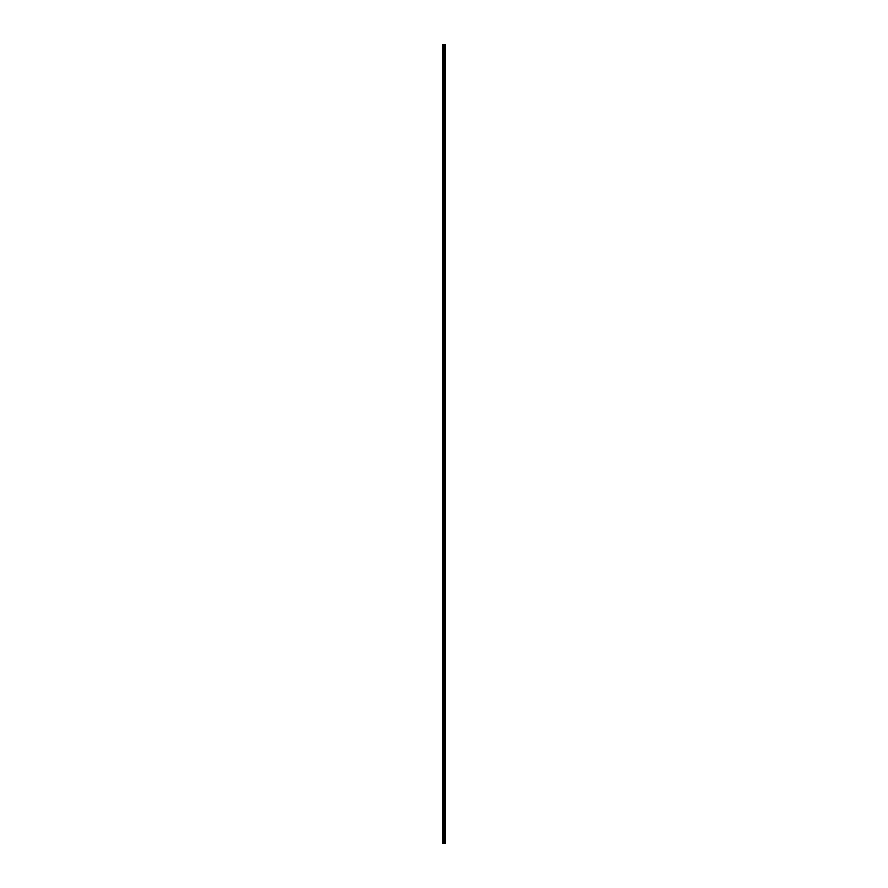 <?xml version="1.0" encoding="UTF-8"?>
<svg xmlns="http://www.w3.org/2000/svg" width="888" height="888" viewBox="0 0 888 888"><rect width="100%" height="100%" fill="white"/><g stroke="black" fill="none" stroke-linecap="round" stroke-linejoin="round"><path stroke-width="1.33" d="M444.3 843.6L444.3 44.4L443.667 44.4L443.7 843.6L444.333 843.6L444.3 44.4M442.823 44.4L442.823 843.6M443.079 44.4L443.101 843.6L443.101 44.4M443.301 44.4L443.301 843.6M444.333 44.4L444.699 843.6L444.699 44.4M444.899 44.4L444.921 843.6L444.921 44.4M445.177 843.6L445.177 44.4"/></g></svg>
